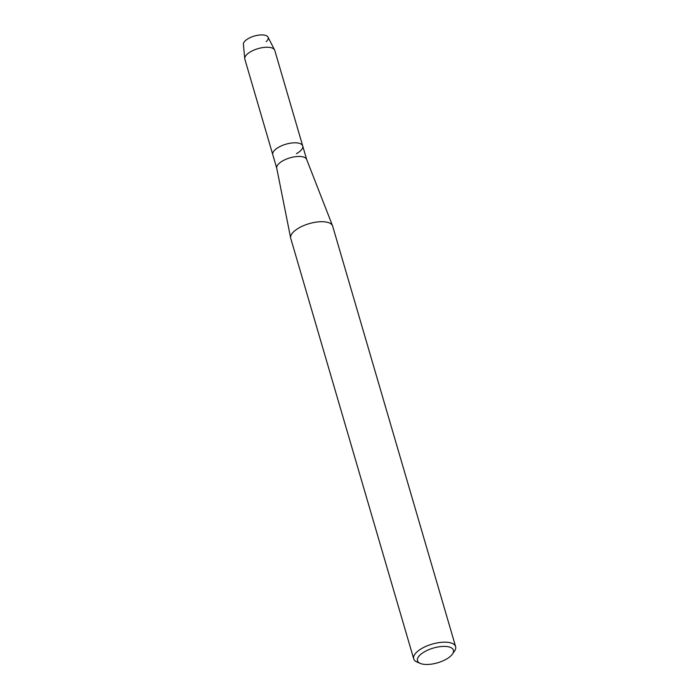 <?xml version="1.0" encoding="UTF-8"?>
<svg xmlns="http://www.w3.org/2000/svg" width="699" height="699" viewBox="0 0 699 699"><rect width="100%" height="100%" fill="white"/><g stroke="black" fill="none" stroke-linecap="round" stroke-linejoin="round"><path stroke-width="1.05" d="M276.778 168.363A15.596 6.396 -16.3 0 1 276.725 168.144A15.596 6.396 -16.3 0 1 283.112 160.639A15.596 6.396 -16.3 0 1 306.634 159.389L332.549 225.812A21.835 8.947 -16.3 0 1 332.654 226.118L455.608 646.584A21.835 8.947 -16.3 0 1 454.507 651.101L452.471 654.063A18.716 7.672 -16.3 0 1 445.813 659.463A18.716 7.672 -16.3 0 1 420.379 663.447A18.716 7.672 -16.3 0 1 425.097 651.424A18.716 7.672 -16.3 0 1 446.46 646.505A18.716 7.672 -16.3 0 1 452.471 654.063M266.162 41.669A12.862 5.277 -16.3 0 0 264.519 35.142A12.862 5.277 -16.3 0 0 248.695 38.358A12.862 5.277 -16.3 0 0 243.392 44.325L244.746 58.655A15.596 6.396 -16.3 0 0 244.842 59.153L272.785 154.715A15.596 6.396 -16.3 0 1 279.119 146.982A15.596 6.396 -16.3 0 1 302.719 145.96A15.596 6.396 -16.3 0 1 296.385 153.684M420.379 663.447L417.067 662.049A21.835 8.947 -16.3 0 1 413.703 658.842L290.749 238.376A21.835 8.947 -16.3 0 1 290.67 238.062A21.835 8.947 -16.3 0 1 299.618 227.551A21.835 8.947 -16.3 0 1 332.549 225.812M413.703 658.842A21.835 8.947 -16.3 0 1 422.572 648.025A21.835 8.947 -16.3 0 1 455.608 646.584M248.695 38.358A12.862 5.277 -16.3 0 1 268.005 37.126L274.585 49.926A15.596 6.396 -16.3 0 1 274.777 50.398L306.678 159.503M244.746 58.655A15.596 6.396 -16.3 0 1 251.177 51.429A15.596 6.396 -16.3 0 1 274.585 49.926M276.743 168.258L272.785 154.715A15.596 6.396 -16.3 0 1 279.119 146.982A15.596 6.396 -16.3 0 1 302.719 145.96M276.725 168.144L290.67 238.062"/></g></svg>
